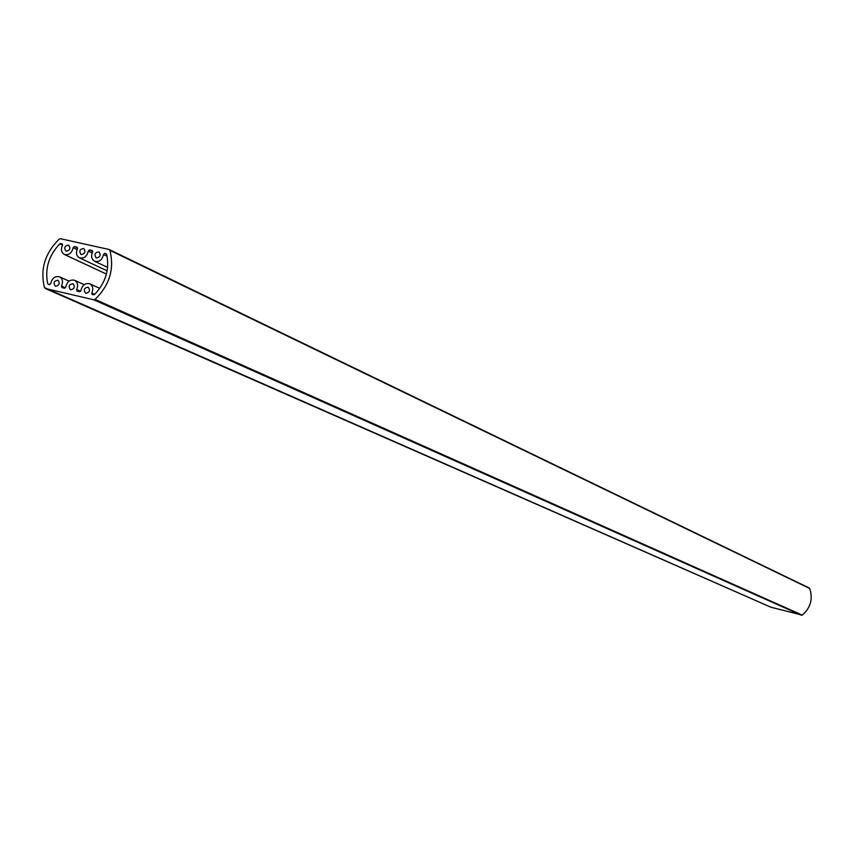 <?xml version="1.0" encoding="UTF-8"?>
<svg xmlns="http://www.w3.org/2000/svg" width="854" height="854" viewBox="0 0 854 854"><rect width="100%" height="100%" fill="white"/><g stroke="black" fill="none" stroke-linecap="round" stroke-linejoin="round"><path stroke-width="1.28" d="M79.614 291.705L76.956 291.075L76.614 289.527C78.376 285.343 77.703 282.258 74.586 280.293C70.06 279.322 67.135 281.564 65.801 287.029L64.488 288.193L61.99 287.617L61.509 286.026C63.271 281.852 62.598 278.778 59.492 276.824C54.998 275.863 52.094 278.105 50.77 283.539L49.457 284.702L47.685 283.795C44.696 268.839 48.742 255.506 59.855 243.785L62.064 243.806L62.385 245.322C60.645 249.432 61.285 252.474 64.328 254.439C68.854 255.442 71.789 253.2 73.134 247.713L74.447 246.539L76.956 247.094L77.436 248.674C75.686 252.795 76.337 255.848 79.39 257.823C83.948 258.847 86.905 256.595 88.261 251.087L89.585 249.912L92.104 250.468L92.595 252.047C90.834 256.179 91.495 259.232 94.559 261.228C99.149 262.263 102.128 260.022 103.483 254.481L104.818 253.296L106.633 254.193C109.771 269.298 105.693 282.781 94.399 294.641L92.157 294.609L91.816 293.061C93.588 288.865 92.905 285.77 89.777 283.784C85.208 282.791 82.272 285.044 80.938 290.531L79.614 291.705M109.472 249.688L809.656 588.459C813.136 598.878 810.67 607.77 802.258 615.115L771.034 607.269M85.912 293.317L85.507 293.189C83.286 289.784 84.183 287.787 88.208 287.2C90.439 290.253 89.67 292.292 85.912 293.317M96.609 257.983L96.15 257.833C93.993 254.385 94.933 252.41 98.957 251.909C101.124 254.951 100.334 256.979 96.609 257.983M81.418 254.588L80.97 254.428C78.824 251.001 79.764 249.037 83.767 248.525C85.912 251.556 85.133 253.574 81.418 254.588M70.743 289.794L70.348 289.666C68.139 286.282 69.025 284.297 73.028 283.699C75.248 286.731 74.49 288.769 70.743 289.794M55.67 286.293L55.286 286.165C53.087 282.802 53.973 280.817 57.955 280.219C60.164 283.24 59.396 285.268 55.67 286.293M66.334 251.204L65.886 251.055C63.762 247.649 64.691 245.685 68.662 245.162C70.807 248.183 70.028 250.19 66.334 251.204M809.656 588.459L109.899 250.329C114.543 268.85 109.6 285.204 95.05 299.412L802.258 615.115M109.899 250.329L108.981 249.453L60.495 238.714L59.225 239.099C44.963 253.126 40.042 269.298 44.472 287.627L771.279 607.375M801.49 615.286L93.769 299.786L45.358 288.492M93.769 299.786L95.05 299.412M104.818 253.296L106.622 254.161M89.585 249.912L92.755 251.428M74.447 246.539L77.607 248.034M62.502 245.034L59.855 243.785M47.685 283.795L49.756 284.713M60.741 243.486L62.502 244.319M77.031 249.56L73.134 247.713M92.179 252.944L88.261 251.087M107.092 256.2L103.483 254.481M61.509 286.026L65.48 287.798M76.614 289.527L80.607 291.321M91.816 293.061L94.698 294.352M809.229 588L109.237 249.549M771.151 607.322L45.155 288.428M64.328 254.439L106.43 274.07M79.39 257.823L107.145 270.825M94.559 261.228L107.625 267.377M59.492 276.824L69.067 281.137M74.586 280.293L84.183 284.638M89.777 283.784L99.801 288.353"/></g></svg>
